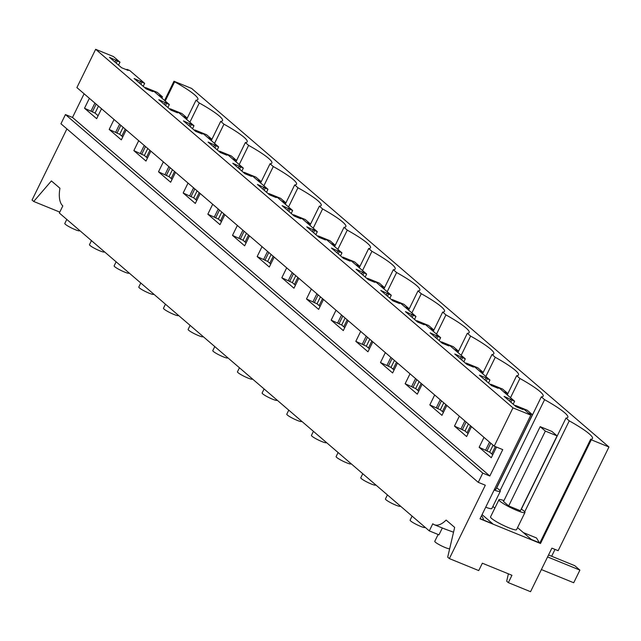 <?xml version="1.0" encoding="UTF-8"?>
<svg xmlns="http://www.w3.org/2000/svg" width="641" height="641" viewBox="0 0 641 641"><rect width="100%" height="100%" fill="white"/><g stroke="black" fill="none" stroke-linecap="round" stroke-linejoin="round"><path stroke-width="0.96" d="M482.769 473.13L489.828 476.007L502.752 449.621L494.211 446.144L512.968 407.852L530.812 415.128L480.013 518.825L540.499 543.496L591.298 439.798L608.95 446.993L558.151 550.691L551.885 548.135L530.548 591.699L508.345 582.645L511.951 575.281L482.353 563.215L478.739 570.578L449.365 558.591L485.317 485.213L478.258 482.336L482.769 473.13L65.446 114.571L60.943 123.777L478.258 482.336M591.298 439.798L590.657 439.253L539.858 542.935L531.325 539.458L517.551 527.623M540.499 543.496L539.858 542.943M508.345 582.645L506.678 581.211L508.401 573.839M449.365 558.591L447.698 557.157L454.661 527.399L446.136 520.075A27.579 12.475 -67.8 0 1 434.374 524.747A27.579 12.475 -67.8 0 1 432.787 523.769L429.294 530.892L438.973 534.834L442.33 527.992M513.177 404.183L514.627 401.226L504.09 396.37L516.237 406.811L522.8 409.487L521.566 408.421L521.333 408.886M496.511 447.081L491.286 457.738L479.139 447.298L489.676 452.153L493.089 445.183M530.812 415.128L524.306 409.543L521.566 408.421M511.887 400.104L510.861 402.195M490.774 443.195L486.936 451.032M510.653 399.047L509.627 401.13M489.548 442.13L485.702 449.974M484.003 437.37L479.139 447.298M492.737 454.781L489.676 452.153M453.54 532.206L444.942 529.041M557.077 435.88L551.901 431.433L540.171 426.65L503.505 501.502L508.682 505.949L520.412 510.733L557.077 435.88L545.355 431.097L508.682 505.949M524.715 511.79L569.256 420.857A45.503 6.065 26.1 0 1 592.5 438.524A45.503 6.065 26.1 0 1 590.657 439.245M539.393 542.751L536.517 537.967L523.32 532.591M480.101 518.641L492.761 523.801L482.072 514.619M483.578 520.059A20.68 9.359 -67.8 0 0 481.471 515.853M521.229 509.058A14.487 1.931 -153.9 0 1 523.921 510.997A14.487 1.931 -153.9 0 1 524.963 512.488A14.487 1.931 -153.9 0 1 514.186 509.299A14.487 1.931 -153.9 0 1 499.996 501.238A14.487 1.931 -153.9 0 1 498.946 499.748A14.487 1.931 -153.9 0 1 503.954 500.589M498.946 499.748L490.533 516.926A14.487 1.931 26.1 0 0 491.575 518.425A14.487 1.931 26.1 0 0 505.765 526.485A14.487 1.931 26.1 0 0 516.55 529.674L524.963 512.488M449.758 548.359L449.629 548.624A8.269 1.106 -153.9 0 1 445.158 547.526A8.269 1.106 -153.9 0 1 435.367 542.198A8.269 1.106 -153.9 0 1 434.766 541.341L438.132 534.49M608.95 446.993L191.635 88.442L173.983 81.247L164.569 100.461M59.781 212.099L33.717 201.474L51.4 180.922L59.934 188.246A27.579 12.475 112.2 0 0 62.818 205.905L59.333 213.02L429.294 530.892M66.904 128.897L32.05 200.04L33.717 201.474M489.828 476.007L72.505 117.455L65.446 114.571M471.488 426.618L466.624 436.545L454.477 426.105L465.013 430.96L468.427 423.989M459.341 416.177L454.477 426.105M446.825 405.424L441.961 415.352L429.815 404.912L440.343 409.767L443.764 402.796M434.678 394.992L429.815 404.912M422.155 384.231L417.291 394.159L405.144 383.727L415.68 388.574L419.102 381.603M410.008 373.799L405.144 383.727M397.492 363.046L392.629 372.966L380.482 362.534L391.018 367.389L394.431 360.418M385.345 352.606L380.482 362.534M372.83 341.853L367.966 351.781L355.819 341.341L366.356 346.196L369.769 339.225M360.683 331.413L355.819 341.341M348.167 320.66L343.304 330.588L331.157 320.147L341.693 325.003L345.106 318.032M336.02 310.22L331.157 320.147M323.505 299.467L318.641 309.395L306.494 298.962L317.023 303.81L320.444 296.839M311.358 289.035L306.494 298.962M298.834 278.274L293.971 288.202L281.824 277.769L292.36 282.625L295.781 275.646M286.687 267.842L281.824 277.769M274.172 257.089L269.308 267.017L257.161 256.576L267.698 261.432L271.111 254.461M262.025 246.649L257.161 256.576M249.509 235.896L244.646 245.824L232.499 235.383L243.035 240.239L246.448 233.268M237.362 225.456L232.499 235.383M224.847 214.703L219.983 224.63L207.836 214.198L218.373 219.046L221.786 212.075M212.7 204.271L207.836 214.198M200.184 193.51L195.321 203.437L183.174 193.005L193.702 197.853L197.124 190.882M188.037 183.078L183.174 193.005M175.514 172.325L170.65 182.252L158.503 171.812L169.04 176.668L172.453 169.697M163.367 161.885L158.503 171.812M150.851 151.132L145.988 161.059L133.841 150.619L144.377 155.475L147.791 148.504M138.704 140.691L133.841 150.619M126.189 129.939L121.325 139.866L109.178 129.426L119.715 134.281L123.128 127.311M114.042 119.498L109.178 129.426M101.526 108.746L96.663 118.673L84.516 108.241L95.052 113.088L98.466 106.118M89.379 98.313L84.516 108.241M84.107 93.778L72.505 117.455M494.211 446.144L76.896 87.585L95.653 49.301L512.968 407.852M514.627 401.226L499.643 388.35L496.903 387.236L498.137 388.294L491.575 385.618L479.428 375.177L485.99 377.853L484.965 379.945M95.653 49.301L113.489 56.576L119.995 62.161L109.459 57.313L121.606 67.746L128.168 70.422L126.942 69.364L129.682 70.486L144.666 83.354L134.129 78.506L146.276 88.939L152.838 91.615L151.605 90.557L154.345 91.671L169.328 104.547L158.792 99.692L170.939 110.132L177.501 112.808L176.267 111.75L179.007 112.864L193.991 125.74L183.454 120.885L195.601 131.325L202.163 134.001L200.929 132.935L203.67 134.057L218.653 146.933L208.117 142.078L220.264 152.51L226.826 155.186L225.592 154.128L228.332 155.25L243.316 168.118L232.779 163.271L244.926 173.703L251.488 176.379L250.262 175.322L253.003 176.435L267.986 189.311L257.45 184.456L269.597 194.896L276.159 197.572L274.925 196.515L277.665 197.628L292.649 210.504L282.112 205.649L294.259 216.089L300.821 218.765L299.587 217.7L302.328 218.821L317.311 231.697L306.775 226.842L318.922 237.282L325.484 239.958L324.25 238.893L326.99 240.014L341.974 252.883L331.437 248.035L343.584 258.467L350.146 261.143L348.912 260.086L351.653 261.199L366.636 274.076L356.108 269.228L368.255 279.66L374.817 282.336L373.583 281.279L376.323 282.393L391.306 295.269L380.77 290.413L392.917 300.853L399.479 303.53L398.245 302.472L400.986 303.586L415.969 316.462L405.433 311.606L417.579 322.046L424.142 324.723L422.908 323.657L425.648 324.779L440.631 337.655L430.095 332.799L442.242 343.231L448.804 345.908L447.57 344.85L450.311 345.972L465.294 358.84L454.757 353.992L466.904 364.425L473.467 367.101L472.233 366.043L474.973 367.157L489.956 380.033L485.99 377.853M144.666 83.354L143.215 86.311M122.776 136.91L119.715 134.281M169.328 104.547L167.878 107.504M147.438 158.103L144.377 155.475M193.991 125.74L192.54 128.697M172.1 179.296L169.04 176.668M218.653 146.933L217.203 149.882M196.763 200.481L193.702 197.853M243.316 168.118L241.873 171.075M221.425 221.674L218.373 219.046M267.986 189.311L266.536 192.268M246.096 242.867L243.035 240.239M292.649 210.504L291.198 213.461M270.758 264.06L267.698 261.432M317.311 231.697L315.861 234.646M295.421 285.253L292.36 282.625M341.974 252.883L340.523 255.839M320.083 306.438L317.023 303.81M366.636 274.076L365.194 277.032M344.746 327.631L341.693 325.003M391.306 295.269L389.856 298.225M369.416 348.824L366.356 346.196M415.969 316.462L414.519 319.418M394.079 370.017L391.018 367.389M440.631 337.655L439.181 340.603M418.741 391.202L415.68 388.574M465.294 358.84L463.852 361.796M443.404 412.395L440.343 409.767M489.956 380.033L488.514 382.989M468.074 433.588L465.013 430.96M119.995 62.161L118.553 65.118M98.105 115.717L95.052 113.088M492.889 506.438L494.844 508.121M494.115 490.028A14.487 1.931 26.1 0 0 500.3 491.302L491.887 508.481A14.487 1.931 -153.9 0 1 485.702 507.207M500.044 490.597L544.594 399.672A45.503 6.065 -153.9 0 1 567.838 417.331A45.503 6.065 -153.9 0 1 565.995 418.052L569.256 420.857M565.995 418.052L521.365 509.146M214.543 143.4L223.957 124.186L220.696 121.373A45.503 6.065 -153.9 0 0 222.539 120.652A45.503 6.065 -153.9 0 0 199.295 102.993L196.034 100.188A45.503 6.065 -153.9 0 0 197.877 99.459A45.503 6.065 -153.9 0 0 174.632 81.8L173.983 81.247M223.957 124.186A45.503 6.065 -153.9 0 1 247.202 141.845A45.503 6.065 -153.9 0 1 245.359 142.566L235.944 161.788M239.205 164.593L248.62 145.371L245.359 142.566M248.62 145.371A45.503 6.065 -153.9 0 1 271.864 163.038A45.503 6.065 -153.9 0 1 270.021 163.759L260.607 182.973M263.876 185.778L273.29 166.564L270.021 163.759M273.29 166.564A45.503 6.065 -153.9 0 1 296.535 184.223A45.503 6.065 -153.9 0 1 294.684 184.953L285.269 204.167M288.538 206.971L297.953 187.757L294.684 184.953M297.953 187.757A45.503 6.065 -153.9 0 1 321.197 205.416A45.503 6.065 -153.9 0 1 319.354 206.146L309.94 225.36M313.201 228.164L322.615 208.95L319.354 206.146M322.615 208.95A45.503 6.065 -153.9 0 1 345.86 226.61A45.503 6.065 -153.9 0 1 344.017 227.331L334.602 246.553M337.863 249.357L347.278 230.135L344.017 227.331M347.278 230.135A45.503 6.065 -153.9 0 1 370.522 247.803A45.503 6.065 -153.9 0 1 368.679 248.524L359.264 267.738M362.534 270.55L371.94 251.328L368.679 248.524M371.94 251.328A45.503 6.065 -153.9 0 1 395.185 268.996A45.503 6.065 -153.9 0 1 393.342 269.717L383.927 288.931M387.196 291.735L396.611 272.521L393.342 269.717M396.611 272.521A45.503 6.065 -153.9 0 1 419.855 290.181A45.503 6.065 -153.9 0 1 418.004 290.91L408.589 310.124M411.859 312.928L421.273 293.714L418.004 290.91M421.273 293.714A45.503 6.065 -153.9 0 1 444.517 311.374A45.503 6.065 -153.9 0 1 442.675 312.095L433.26 331.317M436.521 334.121L445.936 314.899L442.675 312.095M445.936 314.899A45.503 6.065 -153.9 0 1 469.18 332.567A45.503 6.065 -153.9 0 1 467.337 333.288L457.922 352.51M461.183 355.314L470.598 336.092L467.337 333.288M470.598 336.092A45.503 6.065 -153.9 0 1 493.842 353.76A45.503 6.065 -153.9 0 1 492 354.481L482.585 373.695M485.854 376.499L495.261 357.285L492 354.481M495.261 357.285A45.503 6.065 -153.9 0 1 518.505 374.945A45.503 6.065 -153.9 0 1 516.662 375.674L507.247 394.888M510.516 397.692L519.931 378.478L516.662 375.674M519.931 378.478A45.503 6.065 -153.9 0 1 543.175 396.138A45.503 6.065 -153.9 0 1 541.325 396.859L496.703 487.953M544.594 399.672L541.325 396.859M165.218 101.014L174.632 81.8M186.619 119.402L196.034 100.188M199.295 102.993L189.88 122.207M117.255 61.047L116.237 63.13M96.15 104.13L92.312 111.975M126.942 69.364L126.71 69.829M116.021 59.99L115.003 62.073M94.916 103.073L91.078 110.917M79.756 230.568L79.668 230.752A8.269 1.106 -153.9 0 1 75.197 229.654A8.269 1.106 -153.9 0 1 65.406 224.326A8.269 1.106 -153.9 0 1 64.805 223.477L66.792 219.43M500.3 491.302A14.487 1.931 26.1 0 0 499.251 489.804A14.487 1.931 26.1 0 0 496.567 487.865M487.216 378.919L486.198 381.002M466.111 422.002L462.273 429.839M496.903 387.236L496.671 387.701M494.588 489.075L495.749 489.548L532.415 414.687L528.376 413.036M464.877 420.945L461.039 428.781M425.055 527.247L424.967 527.431A8.269 1.106 -153.9 0 1 420.496 526.333A8.269 1.106 -153.9 0 1 410.705 521.005A8.269 1.106 -153.9 0 1 410.104 520.155L412.091 516.101M462.554 357.726L461.536 359.809M441.449 400.809L437.611 408.654M472.233 366.043L472.008 366.508M461.32 356.668L460.302 358.752M440.215 399.752L436.377 407.588M400.393 506.053L400.296 506.238A8.269 1.106 -153.9 0 1 395.834 505.148A8.269 1.106 -153.9 0 1 386.042 499.812A8.269 1.106 -153.9 0 1 385.441 498.962L387.428 494.916M437.891 336.533L436.874 338.616M416.786 379.616L412.94 387.46M447.57 344.85L447.346 345.315M436.657 335.475L435.64 337.559M415.552 378.559L411.706 386.403M375.73 484.86L375.634 485.053A8.269 1.106 -153.9 0 1 371.163 483.955A8.269 1.106 -153.9 0 1 361.372 478.627A8.269 1.106 -153.9 0 1 360.779 477.769L362.758 473.723M413.229 315.34L412.203 317.423M392.124 358.423L388.278 366.267M422.908 323.657L422.683 324.122M411.995 314.282L410.969 316.366M390.89 357.366L387.044 365.21M351.06 463.667L350.972 463.86A8.269 1.106 -153.9 0 1 346.501 462.762A8.269 1.106 -153.9 0 1 336.709 457.434A8.269 1.106 -153.9 0 1 336.116 456.576L338.095 452.53M388.566 294.155L387.541 296.238M367.453 337.238L363.615 345.074M398.245 302.472L398.013 302.929M387.332 293.089L386.307 295.172M366.219 336.172L362.381 344.017M326.397 442.482L326.309 442.667A8.269 1.106 -153.9 0 1 321.838 441.569A8.269 1.106 -153.9 0 1 312.047 436.241A8.269 1.106 -153.9 0 1 311.446 435.391L313.433 431.337M363.896 272.962L362.878 275.045M342.791 316.045L338.953 323.889M373.583 281.279L373.35 281.744M362.67 271.904L361.644 273.987M341.557 314.987L337.719 322.824M301.735 421.289L301.647 421.474A8.269 1.106 -153.9 0 1 297.176 420.376A8.269 1.106 -153.9 0 1 287.384 415.048A8.269 1.106 -153.9 0 1 286.783 414.198L288.77 410.144M339.233 251.769L338.216 253.852M318.128 294.852L314.29 302.696M348.912 260.086L348.688 260.55M337.999 250.711L336.982 252.794M316.894 293.794L313.056 301.639M277.072 400.096L276.976 400.288A8.269 1.106 -153.9 0 1 272.513 399.191A8.269 1.106 -153.9 0 1 262.722 393.862A8.269 1.106 -153.9 0 1 262.121 393.005L264.108 388.959M314.571 230.576L313.553 232.659M293.466 273.659L289.62 281.503M324.25 238.893L324.025 239.357M313.337 229.518L312.319 231.601M292.232 272.601L288.386 280.446M252.41 378.903L252.314 379.095A8.269 1.106 -153.9 0 1 247.843 377.998A8.269 1.106 -153.9 0 1 238.051 372.669A8.269 1.106 -153.9 0 1 237.458 371.812L239.438 367.766M289.908 209.383L288.883 211.474M268.803 252.474L264.957 260.31M299.587 217.7L299.363 218.164M288.674 208.325L287.649 210.408M267.569 251.408L263.723 259.252M227.739 357.718L227.651 357.902A8.269 1.106 -153.9 0 1 223.18 356.805A8.269 1.106 -153.9 0 1 213.389 351.476A8.269 1.106 -153.9 0 1 212.796 350.619L214.775 346.573M265.246 188.198L264.22 190.281M244.133 231.281L240.295 239.125M274.925 196.515L274.693 196.979M264.012 187.132L262.986 189.223M242.899 230.223L239.061 238.059M203.077 336.525L202.989 336.709A8.269 1.106 -153.9 0 1 198.518 335.612A8.269 1.106 -153.9 0 1 188.726 330.283A8.269 1.106 -153.9 0 1 188.125 329.434L190.113 325.38M240.575 167.005L239.558 169.088M219.47 210.088L215.632 217.932M250.262 175.322L250.03 175.786M239.341 165.947L238.324 168.03M218.236 209.03L214.398 216.866M178.414 315.332L178.326 315.516A8.269 1.106 -153.9 0 1 173.855 314.427A8.269 1.106 -153.9 0 1 164.064 309.09A8.269 1.106 -153.9 0 1 163.463 308.241L165.45 304.195M215.913 145.811L214.895 147.895M194.808 188.895L190.962 196.739M225.592 154.128L225.368 154.593M214.679 144.754L213.661 146.837M193.574 187.837L189.736 195.681M153.752 294.139L153.656 294.331A8.269 1.106 -153.9 0 1 149.193 293.233A8.269 1.106 -153.9 0 1 139.401 287.905A8.269 1.106 -153.9 0 1 138.801 287.048L140.788 283.002M191.25 124.618L190.233 126.702M170.145 167.702L166.299 175.546M200.929 132.935L200.705 133.4M190.016 123.561L188.999 125.644M168.912 166.644L165.066 174.488M129.089 272.946L128.993 273.138A8.269 1.106 -153.9 0 1 124.522 272.04A8.269 1.106 -153.9 0 1 114.731 266.712A8.269 1.106 -153.9 0 1 114.138 265.855L116.117 261.808M220.696 121.373L211.282 140.595M166.588 103.433L165.562 105.517M145.483 146.517L141.637 154.353M176.267 111.75L176.043 112.215M165.354 102.368L164.328 104.451M144.249 145.451L140.403 153.295M104.419 251.761L104.331 251.945A8.269 1.106 -153.9 0 1 99.86 250.847A8.269 1.106 -153.9 0 1 90.069 245.519A8.269 1.106 -153.9 0 1 89.476 244.67L91.455 240.615M141.925 82.24L140.9 84.324M120.812 125.324L116.974 133.168M151.605 90.557L151.372 91.022M140.691 81.183L139.666 83.266M119.579 124.266L115.741 132.102M547.582 556.933L579.905 570.113L574.729 565.666L548.536 554.978M579.905 570.113L573.719 582.749L541.389 569.569M540.171 426.65L545.355 431.097M555.01 549.409L551.653 556.252M532.415 414.687L527.239 410.24L515.508 405.457L517.848 407.468M515.508 405.457L515.26 405.969M495.349 446.609L491.759 453.94M507.127 394.784L507.752 393.494L503.714 391.851M507.752 393.494L502.576 389.047L490.846 384.263L493.185 386.275M490.846 384.263L490.597 384.776M470.51 425.776L467.097 432.747M482.457 373.591L483.09 372.309L479.051 370.658M483.09 372.309L477.906 367.854L466.183 363.07L468.523 365.082M466.183 363.07L465.927 363.583M445.848 404.583L442.426 411.554M457.794 352.398L458.427 351.116L454.381 349.465M458.427 351.116L453.243 346.661L441.521 341.885L443.86 343.897M441.521 341.885L441.264 342.398M421.177 383.398L417.764 390.369M433.132 331.205L433.757 329.923L429.718 328.272M433.757 329.923L428.581 325.476L416.85 320.692L419.198 322.703M416.85 320.692L416.602 321.205M396.515 362.205L393.101 369.176M408.469 310.02L409.094 308.73L405.056 307.087M409.094 308.73L403.918 304.283L392.188 299.499L394.527 301.51M392.188 299.499L391.939 300.012M371.852 341.012L368.439 347.983M383.807 288.827L384.432 287.545L380.393 285.894M384.432 287.545L379.256 283.09L367.525 278.306L369.865 280.317M367.525 278.306L367.277 278.819M347.19 319.819L343.776 326.79M359.136 267.634L359.769 266.352L355.723 264.701M359.769 266.352L354.585 261.897L342.863 257.113L345.203 259.132M342.863 257.113L342.606 257.634M322.527 298.626L319.106 305.605M334.474 246.44L335.107 245.158L331.06 243.508M335.107 245.158L329.923 240.712L318.2 235.928L320.54 237.939M318.2 235.928L317.944 236.441M297.857 277.441L294.443 284.412M309.811 225.247L310.436 223.965L306.398 222.323M310.436 223.965L305.26 219.518L293.53 214.735L295.878 216.746M293.53 214.735L293.282 215.248M273.194 256.248L269.781 263.219M285.149 204.062L285.774 202.772L281.736 201.13M285.774 202.772L280.598 198.325L268.867 193.542L271.207 195.553M268.867 193.542L268.619 194.055M248.532 235.055L245.118 242.026M260.486 182.869L261.111 181.587L257.073 179.937M261.111 181.587L255.935 177.132L244.205 172.349L246.545 174.36M244.205 172.349L243.957 172.862M223.869 213.862L220.456 220.833M235.816 161.676L236.449 160.394L232.403 158.744M236.449 160.394L231.265 155.939L219.543 151.164L221.882 153.175M219.543 151.164L219.286 151.677M199.207 192.677L195.785 199.647M211.153 140.483L211.786 139.201L207.74 137.551M211.786 139.201L206.602 134.754L194.88 129.971L197.22 131.982M194.88 129.971L194.624 130.484M174.536 171.484L171.123 178.454M186.491 119.298L187.116 118.008L183.078 116.366M187.116 118.008L181.94 113.561L170.21 108.778L172.557 110.789M170.21 108.778L169.961 109.291M149.874 150.29L146.46 157.261M161.828 98.105L162.453 96.823L158.415 95.172M162.453 96.823L157.277 92.368L145.547 87.585L147.887 89.596M145.547 87.585L145.299 88.097M125.211 129.097L121.798 136.068M444.934 529.049L434.374 524.747"/></g></svg>

